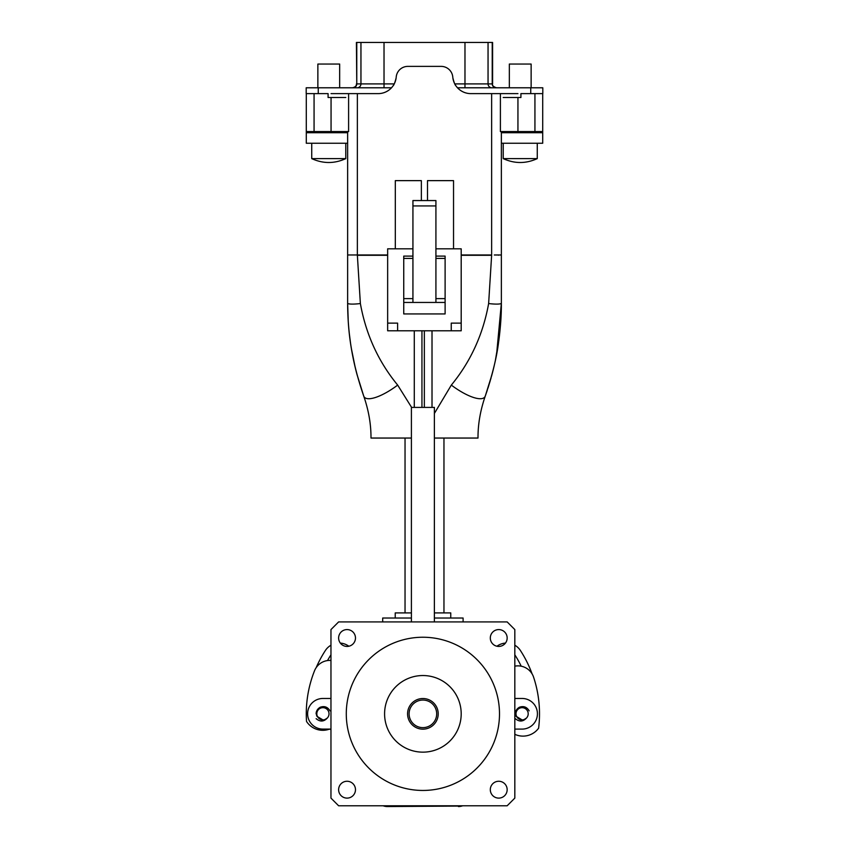 <?xml version="1.0" encoding="UTF-8"?>
<svg xmlns="http://www.w3.org/2000/svg" width="849" height="849" viewBox="0 0 849 849"><rect width="100%" height="100%" fill="white"/><g stroke="black" fill="none" stroke-linecap="round" stroke-linejoin="round"><path stroke-width="1.27" d="M411.404 621.914L411.404 407.403L434.38 407.403L434.38 621.914M514.823 698.462L522.103 698.462A15.324 15.324 0 0 1 537.428 713.776A15.324 15.324 0 0 1 522.103 729.1L514.823 729.1M490.308 638.002A8.426 8.426 0 0 0 498.734 646.429A8.426 8.426 0 0 0 507.161 638.002A8.426 8.426 0 0 0 498.734 629.576A8.426 8.426 0 0 0 490.308 638.002M338.624 638.002A8.426 8.426 0 0 0 347.05 646.429A8.426 8.426 0 0 0 355.476 638.002A8.426 8.426 0 0 0 347.05 629.576A8.426 8.426 0 0 0 338.624 638.002M338.624 789.687A8.426 8.426 0 0 0 347.05 798.113A8.426 8.426 0 0 0 355.476 789.687A8.426 8.426 0 0 0 347.05 781.26A8.426 8.426 0 0 0 338.624 789.687M490.308 789.687A8.426 8.426 0 0 0 498.734 798.113A8.426 8.426 0 0 0 507.161 789.687A8.426 8.426 0 0 0 498.734 781.26A8.426 8.426 0 0 0 490.308 789.687M436.683 713.839A13.786 13.786 0 0 0 422.898 700.054A13.786 13.786 0 0 0 409.101 713.839A13.786 13.786 0 0 0 422.898 727.635A13.786 13.786 0 0 0 436.683 713.839M407.573 713.839A15.324 15.324 0 0 1 422.898 698.525A15.324 15.324 0 0 1 438.211 713.839A15.324 15.324 0 0 1 422.898 729.164A15.324 15.324 0 0 1 407.573 713.839M384.586 713.839A38.301 38.301 0 0 0 422.898 752.15A38.301 38.301 0 0 0 461.198 713.839A38.301 38.301 0 0 0 422.898 675.539A38.301 38.301 0 0 0 384.586 713.839M499.499 713.839A76.612 76.612 0 0 0 422.898 637.238A76.612 76.612 0 0 0 346.286 713.839A76.612 76.612 0 0 0 422.898 790.451A76.612 76.612 0 0 0 499.499 713.839M330.961 629.576L330.961 798.113L338.624 805.775L507.161 805.775L514.823 798.113L514.823 629.576L507.161 621.914L338.624 621.914L330.961 629.576M515.301 713.776A6.813 6.813 0 0 1 515.937 710.91M316.115 713.776A6.813 6.813 0 0 1 316.751 710.91M330.961 729.1L322.917 729.1A15.324 15.324 0 0 1 307.603 713.776A15.324 15.324 0 0 1 322.917 698.462L330.961 698.462M387.388 805.775L387.388 806.55L461.845 806.051M329.518 729.1A19.368 19.368 0 0 1 306.531 721.448A116.61 116.61 0 0 1 314.512 670.795A16.471 16.471 0 0 1 330.961 660.437M330.961 729.684A24.462 24.462 0 0 0 329.624 729.1M514.823 666.168A16.471 16.471 0 0 1 533.586 677.162A116.61 116.61 0 0 1 538.616 728.198A19.368 19.368 0 0 1 515.173 734.47A24.462 24.462 0 0 0 514.823 734.587M443.963 438.052L443.963 612.914M397.703 438.052L405.037 438.052L405.037 612.914M395.22 618.03L395.22 612.914L411.404 612.914M434.38 612.914L450.755 612.914L450.755 618.03M514.823 654.802A109.256 109.256 0 0 1 521.212 666.189M327.502 660.564A109.256 109.256 0 0 1 330.961 654.802M514.823 645.219A16.396 16.396 0 0 1 520.416 650.514A116.281 116.281 0 0 1 532.111 673.926M496.941 646.238A16.396 16.396 0 0 1 505.452 643.086M434.38 618.03L463.098 618.03L463.098 621.914M382.687 621.914L382.687 618.03L411.404 618.03M316.178 667.654A116.281 116.281 0 0 1 325.369 650.514A16.396 16.396 0 0 1 330.961 645.219M340.332 643.086A16.396 16.396 0 0 1 348.843 646.238M387.388 806.55A12.194 12.194 0 0 1 383.111 805.775A12.194 12.194 0 0 0 387.388 806.55M458.396 806.55A12.194 12.194 0 0 0 462.673 805.775A12.194 12.194 0 0 1 458.396 806.55L458.396 805.775M515.311 718.657C519.291 721.979 523.005 721.788 526.454 718.074A6.113 6.113 0 0 1 516.468 716.121A6.113 6.113 0 0 1 519.768 708.14A6.113 6.113 0 0 1 526.454 718.074L524.173 719.528M529.15 710.857C526.889 706.973 523.642 705.774 519.397 707.249C515.81 709.361 514.706 712.375 516.086 716.28L522.071 719.888M316.125 718.657C320.105 721.979 323.819 721.788 327.268 718.074A6.113 6.113 0 0 1 317.282 716.121A6.113 6.113 0 0 1 320.582 708.14A6.113 6.113 0 0 1 327.268 718.074L324.987 719.528M329.964 710.857C327.703 706.973 324.456 705.774 320.211 707.249C316.624 709.361 315.52 712.375 316.9 716.28L322.896 719.888M451.243 330.792L451.243 323.129L461.198 323.129L461.198 330.792L387.653 330.792L387.653 248.821L412.932 248.821M461.198 323.129L461.198 248.821L435.919 248.821M387.653 323.129L397.608 323.129L397.608 330.792M403.742 302.446L403.742 313.939L445.109 313.939L445.109 302.446L403.742 302.446L403.742 256.101L412.932 256.101M435.919 256.101L445.109 256.101L445.109 302.446M395.316 248.821L395.316 180.635L421.359 180.635L421.359 200.555M427.493 200.555L427.493 180.635L453.536 180.635L453.536 248.821M403.742 258.404L412.932 258.404M403.742 298.615L412.932 298.615M435.919 258.404L445.109 258.404M435.919 298.615L445.109 298.615M412.932 302.446L412.932 200.555L435.919 200.555L435.919 205.925L412.932 205.925M435.919 302.446L435.919 205.925M501.366 252.885L501.366 254.976L494.309 254.987M517.943 97.518L517.943 131.574L500.401 131.574L501.366 131.574L501.366 254.976L498.512 254.997A9.732 6.877 -91.8 0 1 498.512 255.199L498.448 255.199M331.057 93.623L348.599 93.623L348.599 131.574L347.634 131.574L347.634 303.135L347.634 254.976L357.365 254.976L347.634 254.976L347.634 143.248L306.287 143.248L306.287 93.623M531.134 87.787L531.134 64.046L509.336 64.046L509.336 87.787M339.664 87.787L339.664 64.046L317.866 64.046L317.866 87.787M503.213 143.248L503.213 158.614L537.268 158.614C525.913 163.793 514.558 163.793 503.213 158.614M537.268 143.248L537.268 158.614M311.732 143.248L311.732 158.614L345.787 158.614L345.787 143.248M451.297 438.052L460.498 438.052L451.297 438.052M387.653 254.976L357.365 254.976L357.365 93.623L348.599 93.623M357.365 93.623L378.187 93.623A18.094 18.094 0 0 0 396.218 77.068A11.674 11.674 0 0 1 407.849 66.381L441.151 66.381A11.674 11.674 0 0 1 452.782 77.068A18.094 18.094 0 0 0 470.813 93.623L491.635 93.623L491.635 254.976L461.198 254.976M500.401 131.574L500.401 93.623L491.635 93.623M500.401 93.623L517.943 93.623M542.713 93.623L542.713 143.248L501.366 143.248M517.943 131.574L542.713 131.574M348.599 131.574L331.057 131.574L331.057 97.518M306.287 131.574L331.057 131.574M501.366 254.976L501.366 303.135C501.483 314.703 500.539 327.852 498.533 342.603C496.707 357.418 492.282 375.237 485.278 396.058L487.262 390.317M393.055 85.845C393.957 85.112 394.976 82.502 396.112 78.012M452.888 78.012C454.024 82.502 455.043 85.112 455.945 85.845M487.995 388.078L491.093 377.794M492.42 372.891L493.449 368.795M496.623 354.097L501.366 303.146A12.629 1.985 7.3 0 1 488.631 303.539C483.06 334.442 470.622 361.621 451.328 385.096L434.38 413.452M461.198 255.294L491.635 255.294L488.631 303.539M451.328 385.096A34.501 10.814 37.4 0 0 485.278 396.058C480.332 410.375 477.913 424.373 478.008 438.052L476.342 438.052M474.315 438.052L465.072 438.052M463.533 438.052L460.498 438.052M385.499 438.052L378.304 438.052M411.404 438.052L370.992 438.052C371.087 424.373 368.668 410.375 363.722 396.058L356.973 374.367M356.76 373.571L356.368 372.074M355.147 367.129L351.486 349.088M351.433 348.812L351.146 347.05M350.478 342.667L349.395 334.23M349.257 333.063L348.801 328.489M348.727 327.64L348.621 326.398M348.249 321.58L347.634 303.135A12.629 1.985 -7.3 0 0 360.369 303.539L357.365 255.294L387.653 255.294M411.606 407.403L397.672 385.096A34.501 10.814 -37.4 0 1 363.722 396.058C349.533 354.893 347.867 326.027 347.634 303.135C347.708 327.873 350.849 351.741 357.068 374.738L363.722 396.058C368.668 410.375 371.087 424.373 370.992 438.052M434.38 438.052L478.008 438.052C477.913 424.373 480.332 410.375 485.278 396.058L491.942 374.706M448.007 438.052L448.537 438.052M454.767 83.902L492.59 83.902L492.59 42.45L356.41 42.45L356.771 83.902A3.895 3.831 -90 0 1 352.94 87.787M318.258 87.787L318.258 93.623L306.192 93.623L306.192 87.787L391.495 87.787M457.505 87.787L542.808 87.787L542.808 93.623L520.915 93.623L520.915 97.518L503.213 97.518M318.258 93.623L328.085 93.623L328.085 97.518L345.787 97.518M534.934 131.574L534.934 93.623M314.066 93.623L314.066 131.574M397.672 385.096C378.378 361.621 365.94 334.442 360.369 303.539L360.443 304.091M501.366 132.709L542.713 132.709M306.287 132.709L347.634 132.709M496.06 87.787A3.895 3.831 -90 0 1 492.229 83.902L492.229 42.45M356.771 42.45L356.771 83.902L360.952 83.902A3.895 3.831 -90 0 1 357.121 87.787M360.952 42.45L360.952 83.902L384.024 83.902L384.024 87.787M464.976 42.45L464.976 87.787M384.024 42.45L384.024 83.902L394.233 83.902M488.048 42.45L488.048 83.902A3.895 3.831 -90 0 0 491.879 87.787M530.742 87.787L530.742 93.623M432.014 330.792L432.014 407.403M421.942 330.792L421.942 407.403M414.28 330.792L414.28 407.403M424.351 330.792L424.351 407.403M495.445 360.05L499.233 337.403M500.91 319.022L501.366 303.135C501.281 328.425 498.002 352.813 491.507 376.287M485.278 396.058L490.096 381.265M311.732 158.614C323.087 163.793 334.442 163.793 345.787 158.614M356.41 83.902C356.622 85.791 355.328 87.086 352.526 87.787M492.59 83.902C492.038 85.431 493.343 86.725 496.474 87.787"/></g></svg>

